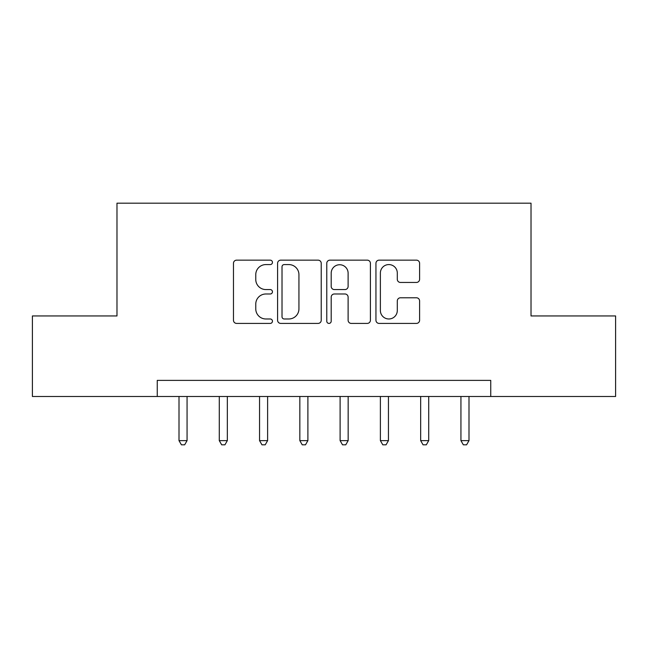 <?xml version="1.0" encoding="UTF-8"?>
<svg xmlns="http://www.w3.org/2000/svg" width="648" height="648" viewBox="0 0 648 648"><rect width="100%" height="100%" fill="white"/><g stroke="black" fill="none" stroke-linecap="round" stroke-linejoin="round"><path stroke-width="0.97" d="M272.452 262.367A2.211 2.211 0 0 0 270.232 260.156L236.633 260.156A3.159 3.159 0 0 0 233.466 263.315L233.466 320.242A3.159 3.159 0 0 0 236.633 323.409L270.232 323.409A2.211 2.211 0 0 0 272.452 321.189A2.211 2.211 0 0 0 270.232 318.978L265.882 318.978A10.117 10.117 0 0 1 255.766 308.861L255.766 304.115A10.117 10.117 0 0 1 265.882 293.99L270.232 293.99A2.211 2.211 0 0 0 272.452 291.778A2.211 2.211 0 0 0 270.232 289.567L265.882 289.567A10.117 10.117 0 0 1 255.766 279.442L255.766 274.703A10.117 10.117 0 0 1 265.882 264.578L270.232 264.578A2.211 2.211 0 0 0 272.452 262.367M416.429 282.447A3.159 3.159 0 0 0 419.596 279.288L419.596 263.315A3.159 3.159 0 0 0 416.429 260.156L379.112 260.156A3.159 3.159 0 0 0 375.945 263.315L375.945 320.242A3.159 3.159 0 0 0 379.112 323.409L416.429 323.409A3.159 3.159 0 0 0 419.596 320.242L419.596 300.947A3.159 3.159 0 0 0 416.429 297.788L400.456 297.788A3.159 3.159 0 0 0 397.297 300.947L397.297 310.522A8.456 8.456 0 0 1 388.832 318.978A8.456 8.456 0 0 1 380.376 310.522L380.376 273.043A8.456 8.456 0 0 1 388.832 264.578A8.456 8.456 0 0 1 397.297 273.043L397.297 279.288A3.159 3.159 0 0 0 400.456 282.447L416.429 282.447M157.253 396.495L32.4 396.495L32.4 315.949L116.98 315.949L116.98 203.172L531.02 203.172L531.02 315.949L615.6 315.949L615.6 396.495L490.747 396.495L490.747 380.384L157.253 380.384L157.253 396.495L490.747 396.495M321.23 263.315A3.159 3.159 0 0 0 318.071 260.156L280.746 260.156A3.159 3.159 0 0 0 277.587 263.315L277.587 320.242A3.159 3.159 0 0 0 280.746 323.409L318.071 323.409A3.159 3.159 0 0 0 321.23 320.242L321.23 263.315M329.929 260.156L367.254 260.156A3.159 3.159 0 0 1 370.413 263.315L370.413 320.242A3.159 3.159 0 0 1 367.254 323.409L351.281 323.409A3.159 3.159 0 0 1 348.114 320.242L348.114 297.157A3.159 3.159 0 0 0 344.955 293.99L334.36 293.99A3.159 3.159 0 0 0 331.193 297.157L331.193 321.189A2.211 2.211 0 0 1 328.981 323.409A2.211 2.211 0 0 1 326.77 321.189L326.77 263.315A3.159 3.159 0 0 1 329.929 260.156M284.229 264.578A2.211 2.211 0 0 0 282.018 266.79L282.018 316.767A2.211 2.211 0 0 0 284.229 318.978L288.814 318.978A10.117 10.117 0 0 0 298.939 308.861L298.939 274.703A10.117 10.117 0 0 0 288.814 264.578L284.229 264.578M348.114 273.197A8.456 8.456 0 0 0 339.657 264.74A8.456 8.456 0 0 0 331.193 273.197L331.193 286.4A3.159 3.159 0 0 0 334.36 289.567L344.955 289.567A3.159 3.159 0 0 0 348.114 286.4L348.114 273.197M179.002 396.495L179.002 440.64L187.061 440.64L187.061 396.495M187.061 440.64L184.648 444.828L181.424 444.828L179.002 440.64M219.283 396.495L219.283 440.64L227.335 440.64L227.335 396.495M227.335 440.64L224.921 444.828L221.697 444.828L219.283 440.64M259.556 396.495L259.556 440.64L267.616 440.64L267.616 396.495M267.616 440.64L265.194 444.828L261.978 444.828L259.556 440.64M299.838 396.495L299.838 440.64L307.889 440.64L307.889 396.495M307.889 440.64L305.475 444.828L302.252 444.828L299.838 440.64M340.111 396.495L340.111 440.64L348.162 440.64L348.162 396.495M348.162 440.64L345.749 444.828L342.525 444.828L340.111 440.64M380.384 396.495L380.384 440.64L388.444 440.64L388.444 396.495M388.444 440.64L386.022 444.828L382.806 444.828L380.384 440.64M420.665 396.495L420.665 440.64L428.717 440.64L428.717 396.495M428.717 440.64L426.303 444.828L423.079 444.828L420.665 440.64M460.939 396.495L460.939 440.64L468.998 440.64L468.998 396.495M468.998 440.64L466.576 444.828L463.352 444.828L460.939 440.64"/></g></svg>
